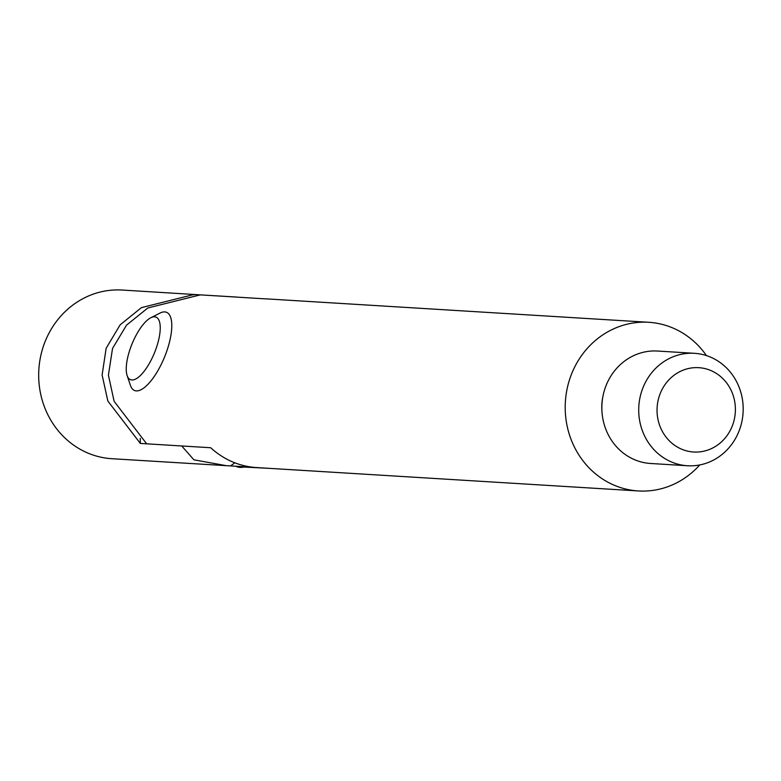 <?xml version="1.0" encoding="UTF-8"?>
<svg xmlns="http://www.w3.org/2000/svg" width="781" height="781" viewBox="0 0 781 781"><rect width="100%" height="100%" fill="white"/><g stroke="black" fill="none" stroke-linecap="round" stroke-linejoin="round"><path stroke-width="1.17" d="M681.998 449.339A42.242 39.167 93.5 0 0 732.724 424.805A42.242 39.167 93.5 0 0 710.437 370.35A42.242 39.167 93.5 0 0 659.711 394.883A42.242 39.167 93.5 0 0 681.998 449.339M709.909 356.868A56.33 52.229 -86.5 0 1 741.95 421.232A56.33 52.229 -86.5 0 1 687.514 465.749A56.33 52.229 -86.5 0 1 671.992 462.186A56.33 52.229 -86.5 0 1 639.951 397.812A56.33 52.229 -86.5 0 1 694.397 353.305A56.33 52.229 -86.5 0 1 709.909 356.868M694.397 353.305L657.534 351.04A56.33 52.229 93.5 0 0 603.098 395.557A56.33 52.229 93.5 0 0 635.138 459.931A56.33 52.229 93.5 0 0 650.651 463.484L687.514 465.749M706.444 355.589A84.494 78.334 93.5 0 0 672.002 327.63A84.494 78.334 93.5 0 0 648.728 322.289A84.494 78.334 93.5 0 0 567.065 389.055A84.494 78.334 93.5 0 0 615.125 485.606A84.494 78.334 93.5 0 0 638.399 490.956A84.494 78.334 93.5 0 0 699.747 464.939M648.728 322.289L266.995 298.908A84.494 78.334 93.5 0 0 264.31 298.801L200.297 294.876L147.824 307.978L126.532 325.13L112.523 348.482L108.422 375.153L114.104 401.288L146.672 443.823L210.685 447.738A84.494 78.334 93.5 0 0 233.392 462.235A84.494 78.334 93.5 0 0 256.666 467.575L638.399 490.956M253.981 467.36L230.405 465.915A84.494 30.186 -67.7 0 0 234.788 462.791M602.815 397.021A45.064 41.783 93.5 0 0 601.946 411.177M140.277 438.395A112.649 40.251 -67.7 0 0 140.355 443.432L107.846 401.043L102.116 374.997L106.148 348.258L120.137 324.837L141.429 307.636L193.981 294.496A112.649 40.251 -67.7 0 0 193.649 294.915M238.654 297.229L122.207 290.044A84.494 78.334 93.5 0 0 44.019 344.45A84.494 78.334 93.5 0 0 111.878 458.711L230.405 465.915M140.355 443.432L181.719 445.971L193.903 459.814L226.675 465.74M237.004 297.073L193.981 294.496M126.483 364.629A33.798 12.076 -67.7 0 0 127.127 375.554A33.798 12.076 -67.7 0 0 144.553 370.741A33.798 12.076 -67.7 0 0 159.998 332.189A33.798 12.076 -67.7 0 0 150.811 317.76A33.798 12.076 -67.7 0 0 126.483 364.629M150.811 317.76L159.998 313.093A42.242 15.093 112.3 0 1 166.558 312.312A42.242 15.093 112.3 0 1 171.488 331.124A42.242 15.093 112.3 0 1 156.288 373.338A42.242 15.093 112.3 0 1 134.517 390.49A42.242 15.093 112.3 0 1 130.398 385.326L127.127 375.554M244.746 466.794A73.931 26.417 112.3 0 1 236.907 466.687A73.931 26.417 112.3 0 1 235.999 466.267M236.907 466.687L270.226 468.405"/></g></svg>
